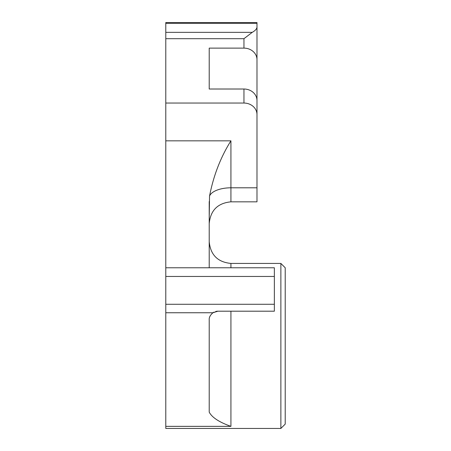 <?xml version="1.0" encoding="UTF-8"?>
<svg xmlns="http://www.w3.org/2000/svg" width="451" height="451" viewBox="0 0 451 451"><rect width="100%" height="100%" fill="white"/><g stroke="black" fill="none" stroke-linecap="round" stroke-linejoin="round"><path stroke-width="0.68" d="M285.212 345.94L285.212 424.109L280.872 428.45L280.872 263.429L285.212 267.77L285.212 345.94M230.929 311.196L230.929 426.364C219.265 422.226 212.026 417.491 209.213 412.146L209.213 319.883C208.988 317.459 210.234 315.08 212.957 312.746L165.788 312.746L165.788 428.45L280.872 428.45M212.957 312.746L217.901 311.196L274.355 311.196L274.355 304.278L165.788 304.278L165.788 267.77L274.355 267.77L274.355 304.278M209.213 218.149L209.535 196.112C213.481 175.67 220.612 157.241 230.929 140.83L230.929 187.802A21.716 10.023 0 0 0 209.535 196.112M165.788 23.356L256.985 23.356L256.985 22.55L165.788 22.55L165.788 103.048L243.957 103.048A13.028 11.557 180 0 1 256.985 114.605L256.985 201.828L230.929 201.828C217.737 203.113 210.504 210.352 209.213 223.544M165.788 103.048L165.788 267.77M209.213 48.122L209.213 89.016L209.213 48.122L243.957 48.122L243.957 38.69L252.244 32.348C255.627 30.431 257.205 28.464 256.985 26.451L256.985 59.684A13.028 11.557 180 0 0 243.957 48.122M256.985 121.319L256.985 59.684M256.985 114.605L256.985 100.573A13.028 11.557 180 0 0 243.957 89.016L209.213 89.016M256.985 23.356L256.985 33.408M209.213 201.529L209.213 267.77M217.901 311.196A8.687 8.687 0 0 0 215.679 311.489A8.687 8.687 0 0 1 217.901 311.196M214.095 312.075A8.687 8.687 0 0 0 212.455 313.118A8.687 8.687 0 0 1 214.095 312.075M210.143 315.982A8.687 8.687 0 0 0 209.704 317.008A8.687 8.687 0 0 1 210.143 315.982M165.788 312.746L165.788 304.278M209.213 341.232L209.213 345.94M209.213 319.883L209.213 329.005M165.788 426.364L230.929 426.364M280.872 263.429L230.929 263.429L230.929 267.77M256.985 187.802L230.929 187.802L230.929 201.828M230.929 140.83L165.788 140.83M274.355 276.457L165.788 276.457M165.788 32.348L252.244 32.348M165.788 38.69L243.957 38.69M243.957 103.048L243.957 89.016M230.929 263.429C217.737 262.144 210.504 254.905 209.213 241.713"/></g></svg>
